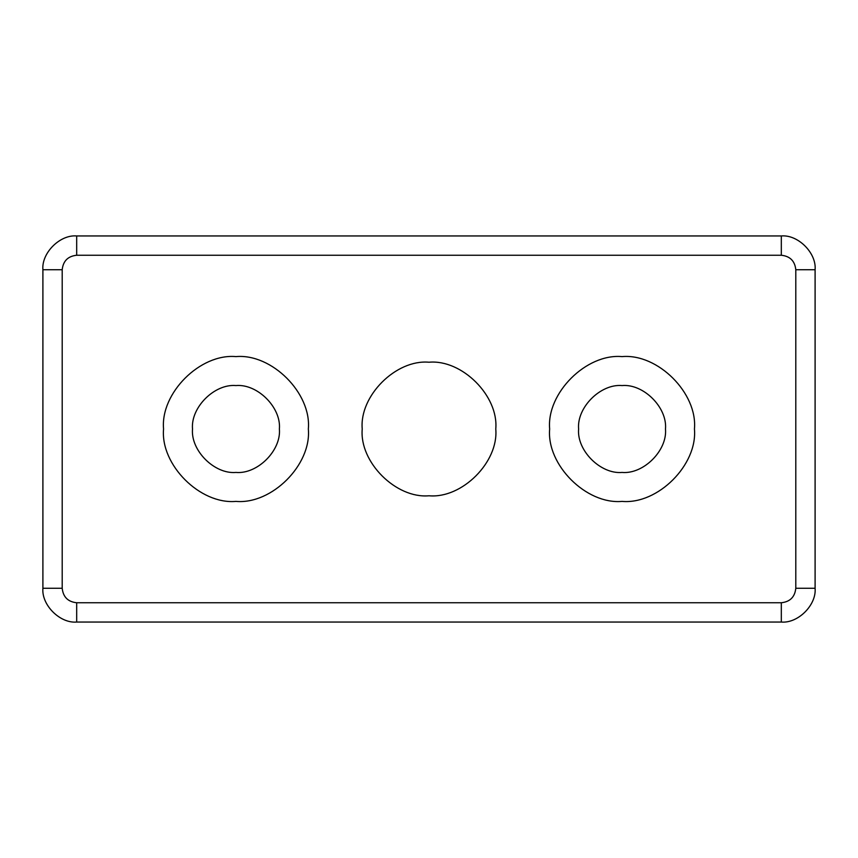 <?xml version="1.0" encoding="UTF-8"?>
<svg xmlns="http://www.w3.org/2000/svg" width="858" height="858" viewBox="0 0 858 858"><rect width="100%" height="100%" fill="white"/><g stroke="black" fill="none" stroke-linecap="round" stroke-linejoin="round"><path stroke-width="1.29" d="M781.316 602.745L76.684 602.745C67.954 601.823 63.127 596.996 62.205 588.266L62.205 269.734C63.127 261.004 67.954 256.177 76.684 255.255L781.316 255.255C790.046 256.177 794.873 261.004 795.795 269.734L795.795 588.266C794.873 596.996 790.046 601.823 781.316 602.745L781.316 622.05C798.026 623.562 816.612 604.976 815.1 588.266L815.1 269.734C816.612 253.024 798.026 234.438 781.316 235.95L76.684 235.95C59.974 234.438 41.388 253.024 42.9 269.734L42.9 588.266C41.388 604.976 59.974 623.562 76.684 622.05L781.316 622.05M694.444 429C697.683 464.821 657.871 504.633 622.05 501.394C586.229 504.633 546.417 464.821 549.656 429C546.417 393.179 586.229 353.367 622.05 356.606C657.871 353.367 697.683 393.179 694.444 429M308.344 429C311.583 464.821 271.772 504.633 235.95 501.394C200.129 504.633 160.317 464.821 163.556 429C160.317 393.179 200.129 353.367 235.95 356.606C271.772 353.367 311.583 393.179 308.344 429M495.774 429C498.755 462.033 462.033 498.755 429 495.774C395.967 498.755 359.245 462.033 362.226 429C359.245 395.967 395.967 359.245 429 362.226C462.033 359.245 498.755 395.967 495.774 429M192.514 429C190.573 450.493 214.457 474.377 235.95 472.436C257.443 474.377 281.327 450.493 279.386 429C281.327 407.507 257.443 383.623 235.95 385.564C214.457 383.623 190.573 407.507 192.514 429M578.614 429C576.673 450.493 600.557 474.377 622.05 472.436C643.543 474.377 667.427 450.493 665.486 429C667.427 407.507 643.543 383.623 622.05 385.564C600.557 383.623 576.673 407.507 578.614 429M76.684 602.745L76.684 622.05M815.1 588.266L795.795 588.266M62.205 588.266L42.9 588.266M815.1 269.734L795.795 269.734M62.205 269.734L42.9 269.734M781.316 235.95L781.316 255.255M76.684 255.255L76.684 235.95"/></g></svg>
